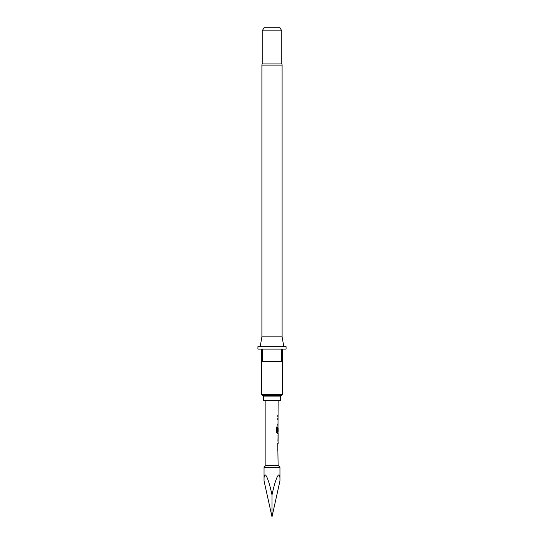 <?xml version="1.0" encoding="UTF-8"?>
<svg xmlns="http://www.w3.org/2000/svg" width="544" height="544" viewBox="0 0 544 544"><rect width="100%" height="100%" fill="white"/><g stroke="black" fill="none" stroke-linecap="round" stroke-linejoin="round"><path stroke-width="0.82" d="M278.12 441.952L278.12 443.408L277.76 443.408L278.12 465.392L265.88 465.392L264.044 467.228L264.044 480.91L272 516.8L272 494.938C268.063 476.211 263.69 468.493 264.044 480.91M277.76 449.024L277.76 450.31M277.998 435.098L277.998 436.342M277.998 440.667L277.998 441.912M278.12 400.52L277.998 427.849M277.998 432.174L277.998 433.595L277.311 433.595L278.12 433.595L278.052 441.952M278.072 427.849L277.76 431.582L278.12 427.849L278.12 432.174L277.399 432.174L277.352 426.999L276.617 426.999L276.617 432.398L277.311 433.595M277.76 423.96L277.76 425.245M277.76 415.602L277.76 416.888M278.12 465.392L279.956 467.228L264.044 467.228M279.956 467.228L279.956 480.91C280.31 468.493 275.937 476.211 272 494.938M265.88 400.52L265.88 465.392M277.76 443.408L277.76 444.693M277.936 426.7L277.76 431.582M277.76 418.35L277.76 419.635M278.12 436.342L278.072 440.667L278.12 436.342M261.902 336.872L282.098 336.872L282.098 65.103A2.448 2.448 0 0 0 281.792 63.92L262.208 63.92A2.448 2.448 0 0 0 261.902 65.103L261.902 336.872L260.175 346.664M282.098 336.872L283.825 346.664M282.404 394.645L281.67 395.379L262.33 395.379L261.596 394.645L261.596 349.112L257.924 349.112L257.924 346.664L286.076 346.664L286.076 349.112L282.404 349.112L282.404 394.645L261.596 394.645M263.432 396.114L280.568 396.114L280.568 400.52L263.432 400.52L263.432 396.114L262.698 395.379M282.404 361.352L281.479 361.352L281.479 349.112L262.521 349.112L262.521 361.352L261.596 361.352M262.208 30.872L264.33 27.2L279.67 27.2L281.792 30.872L262.208 30.872L262.208 63.92M281.792 30.872L281.792 63.92M281.479 361.352L262.521 361.352M279.956 480.91L272 516.8M277.25 432.086L277.25 426.999L276.617 426.999M277.943 440.579L278.066 436.424M282.098 65.103L261.902 65.103M280.568 396.114L281.302 395.379"/></g></svg>
